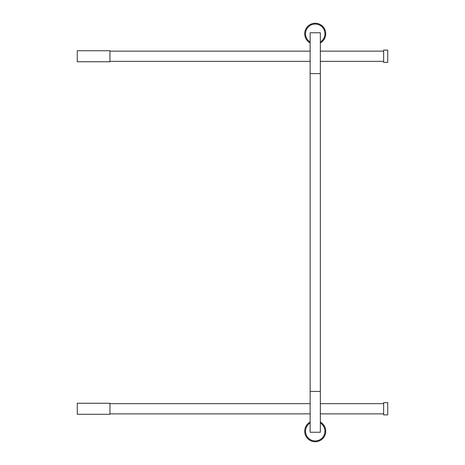 <?xml version="1.0" encoding="UTF-8"?>
<svg xmlns="http://www.w3.org/2000/svg" width="465" height="465" viewBox="0 0 465 465"><rect width="100%" height="100%" fill="white"/><g stroke="black" fill="none" stroke-linecap="round" stroke-linejoin="round"><path stroke-width="0.7" d="M77.271 403.254L109.955 403.254L109.955 414.28L77.271 414.28L77.271 403.254M109.955 403.661L310.138 403.661M320.35 403.661L383.642 403.661M109.955 413.873L310.143 413.873M320.35 413.873L383.642 413.873M383.642 402.638L387.729 402.638L387.729 414.89L383.642 414.89L383.642 402.638M77.271 50.726L109.955 50.726L109.955 61.758L77.271 61.758L77.271 50.726M109.955 51.138L310.138 51.138M320.35 51.138L383.642 51.138M109.955 61.351L310.138 61.351M320.35 61.351L383.642 61.351M383.642 50.115L387.729 50.115L387.729 62.368L383.642 62.368L383.642 50.115M320.35 391.414L320.35 32.759L310.138 32.759L310.143 432.264L320.35 432.264L320.35 391.414L310.138 391.414M310.143 422.017A10.521 10.521 0 0 0 315.218 441.75A10.521 10.521 0 0 0 320.35 422.051M320.333 432.264L310.12 432.27L310.143 430.224M325.744 33.771A10.521 10.521 0 0 1 320.35 42.954A10.521 10.521 0 0 0 315.229 23.25A10.521 10.521 0 0 0 310.138 42.978A10.521 10.521 0 0 1 304.709 33.771M310.138 34.805L310.138 32.765M310.138 73.61L320.35 73.61M304.697 431.229A10.521 10.521 0 0 0 315.218 441.75A10.521 10.521 0 0 0 325.733 431.229M320.35 422.999A9.701 9.701 0 0 1 315.218 440.93A9.701 9.701 0 0 1 310.143 422.964M310.138 42.03A9.701 9.701 0 0 1 315.229 24.07A9.701 9.701 0 0 1 320.35 42.007"/></g></svg>
